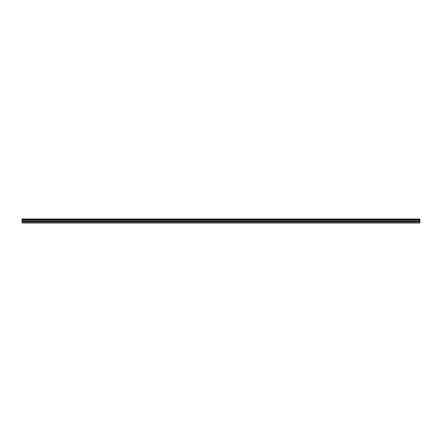 <?xml version="1.0" encoding="UTF-8"?>
<svg xmlns="http://www.w3.org/2000/svg" width="442" height="442" viewBox="0 0 442 442"><rect width="100%" height="100%" fill="white"/><g stroke="black" fill="none" stroke-linecap="round" stroke-linejoin="round"><path stroke-width="0.66" d="M22.1 219.519L22.1 219.022L419.9 219.022L419.9 219.519L22.1 219.519L22.1 222.978L419.9 222.978L419.9 220.889L22.1 220.889M419.9 219.519L419.9 220.889M22.1 222.624L419.9 222.624M22.1 219.116L419.9 219.116M22.1 221.597L419.9 221.597M22.1 219.972L419.9 219.972M22.1 221.188L419.9 221.188"/></g></svg>

